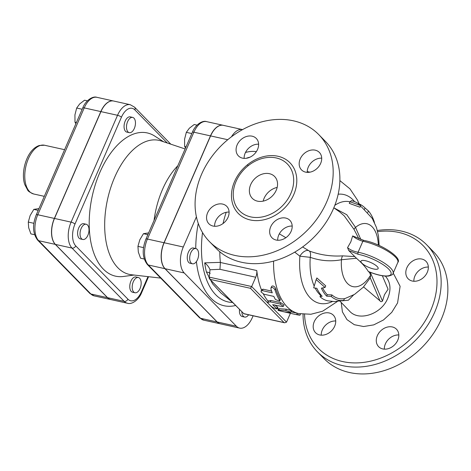<?xml version="1.0" encoding="UTF-8"?>
<svg xmlns="http://www.w3.org/2000/svg" width="471" height="471" viewBox="0 0 471 471"><rect width="100%" height="100%" fill="white"/><g stroke="black" fill="none" stroke-linecap="round" stroke-linejoin="round"><path stroke-width="0.71" d="M385.349 276.106C390.512 282.005 391.336 289.341 387.833 298.108C381.616 314.08 358.961 321.817 349.6 311.16L339.968 301.169M382.358 275.759L388.075 289.247L384.483 294.687L382.476 301.087C381.416 301.946 380.58 301.852 379.956 300.792L363.571 286.91M341.763 300.857L348.405 300.198L353.574 294.97M377.654 231.65A73.352 57.892 135.6 0 1 430.759 310.301A73.352 57.892 135.6 0 1 357.436 362.888A73.352 57.892 135.6 0 1 304.56 314.392M421.851 259.062A12.487 9.856 135.6 0 1 425.99 261.317A12.487 9.856 135.6 0 1 425.872 274.84A12.487 9.856 135.6 0 1 412.296 281.04A12.487 9.856 135.6 0 1 408.151 278.785A12.487 9.856 135.6 0 1 408.269 265.267A12.487 9.856 135.6 0 1 421.851 259.062M319.679 334.952A12.487 9.856 135.6 0 1 315.535 332.697A12.487 9.856 135.6 0 1 315.658 319.173A12.487 9.856 135.6 0 1 329.235 312.974A12.487 9.856 135.6 0 1 333.38 315.229A12.487 9.856 135.6 0 1 333.256 328.746A12.487 9.856 135.6 0 1 319.679 334.952M397.765 340.209A12.487 9.856 135.6 0 1 378.631 346.68A12.487 9.856 135.6 0 1 377.336 335.682A12.487 9.856 135.6 0 1 396.47 329.211A12.487 9.856 135.6 0 1 397.765 340.209M344.389 298.802L354.498 294.416L363.259 287.239L370.241 277.878L370.595 275.258L369.582 272.532L368.304 271.473A87.053 24.463 -156.5 0 0 356.447 258.261L348.734 250.543L347.551 247.652C350.236 249.918 353.745 251.449 358.09 252.244L362.864 241.258A24.975 7.018 23.5 0 1 387.397 251.025A24.975 7.018 23.5 0 1 397.824 262.447L393.044 273.433A24.975 7.018 -156.5 0 0 382.617 262.011A24.975 7.018 -156.5 0 0 358.09 252.244A1.56 0.93 -79.1 0 0 358.248 254.322A23.409 6.576 23.5 0 1 390.524 271.396A23.409 6.576 23.5 0 1 368.304 271.473M369.582 272.532L370.212 272.156M370.212 272.232L368.393 271.567M81.53 238.738A7.801 4.263 -77.5 0 1 80.706 229.665A7.801 4.263 -77.5 0 1 86.205 224.249A7.801 4.263 -77.5 0 1 88.678 232.792A7.801 4.263 -77.5 0 1 82.831 239.486A7.801 4.263 -77.5 0 1 81.53 238.738M82.831 239.486L80.406 238.95A7.801 4.263 -77.5 0 1 79.104 238.196A7.801 4.263 -77.5 0 1 78.28 229.124A7.801 4.263 -77.5 0 1 83.779 223.713L86.205 224.249M127.623 121.6A7.801 4.263 -77.5 0 1 132.663 117.409A7.801 4.263 -77.5 0 1 135.136 125.951A7.801 4.263 -77.5 0 1 129.29 132.645A7.801 4.263 -77.5 0 1 127.623 121.6M129.29 132.645L126.864 132.11A7.801 4.263 -77.5 0 1 125.198 121.065A7.801 4.263 -77.5 0 1 130.237 116.873L132.663 117.409M38.975 208.6L33.806 209.383L30.138 215.53L28.289 222.071L28.684 227.781L30.898 233.899L34.577 234.711M87.388 100.841L84.55 100.211L79.699 103.926L76.673 108.042L74.924 114.912L74.995 122.189L75.902 123.667M33.883 223.313L28.289 222.071M38.21 210.36L33.806 209.383M82.172 109.254L76.673 108.042M76.408 122.507L74.995 122.189M140.034 288.564A7.801 4.263 -77.5 0 1 134.994 292.756A7.801 4.263 -77.5 0 1 132.522 284.219A7.801 4.263 -77.5 0 1 138.368 277.519A7.801 4.263 -77.5 0 1 140.034 288.564M134.994 292.756L132.569 292.22A7.801 4.263 -77.5 0 1 130.096 283.677A7.801 4.263 -77.5 0 1 135.942 276.983L138.368 277.519M191.185 263.036A7.801 4.263 -77.5 0 1 190.355 253.963A7.801 4.263 -77.5 0 1 195.859 248.553A7.801 4.263 -77.5 0 1 198.173 251.019A7.801 4.263 -77.5 0 1 197.479 259.698A7.801 4.263 -77.5 0 1 192.48 263.789A7.801 4.263 -77.5 0 1 191.185 263.036M192.48 263.789L190.054 263.248A7.801 4.263 -77.5 0 1 187.582 254.711A7.801 4.263 -77.5 0 1 193.434 248.011L195.859 248.553M148.624 232.898L143.455 233.687L139.787 239.827L137.938 246.374L138.333 252.085L140.546 258.196L144.226 259.015M197.043 125.145L194.199 124.515L189.354 128.224L186.328 132.339L184.573 139.216L184.644 146.493L185.556 147.965M143.537 247.611L137.938 246.374M147.859 234.658L143.455 233.687M191.821 133.558L186.328 132.339M186.057 146.805L184.644 146.493M248.611 314.799A7.801 4.263 -77.5 0 1 244.643 317.06A7.801 4.263 -77.5 0 1 241.853 311.908M244.643 317.06L242.218 316.524A7.801 4.263 -77.5 0 1 239.498 309.5M217.231 321.981L236.377 326.22A19.682 10.745 102.5 0 0 239.651 328.116L220.505 323.871A19.682 10.745 -77.5 0 1 217.231 321.981L165.068 268.705A19.682 10.745 -77.5 0 1 164.138 242.753L183.29 246.998L196.407 216.825M183.29 246.998A19.682 10.745 102.5 0 0 184.214 272.95L236.377 326.22M239.651 328.116A19.682 10.745 102.5 0 0 252.362 317.536L253.121 315.8M258.173 144.173L258.62 144.632M242.571 129.602A19.682 10.745 102.5 0 0 242.459 129.578A19.682 10.745 102.5 0 0 231.479 136.773M113.599 101.018A19.682 10.745 102.5 0 0 113.535 101.006A19.682 10.745 102.5 0 0 100.818 111.58L54.365 218.426A19.682 10.745 102.5 0 0 55.29 244.378L107.453 297.648A19.682 10.745 102.5 0 0 110.726 299.544A19.682 10.745 102.5 0 0 110.785 299.556M134.07 275.046L123.543 276.465A73.352 40.059 -77.5 0 1 92.292 195.877A73.352 40.059 -77.5 0 1 154.665 136.037L163.608 141.771M147.994 276.636L141.371 291.867A16.556 9.043 -77.5 0 1 127.918 299.173A3.12 2.461 -44.4 0 1 124.173 301.358L72.01 248.087L55.413 244.408A19.682 10.745 -77.5 0 1 54.489 218.45L100.947 111.609A19.682 10.745 -77.5 0 1 113.658 101.029L130.255 104.709A19.682 10.745 102.5 0 0 117.538 115.289L71.086 222.129A19.682 10.745 102.5 0 0 72.01 248.087A3.12 2.461 -44.4 0 0 75.754 245.903A16.556 9.043 -77.5 0 1 74.977 224.066L121.436 117.22A16.556 9.043 -77.5 0 1 134.889 109.914L167.282 143.001M107.576 297.678L124.173 301.358A19.682 10.745 102.5 0 0 127.447 303.247L110.85 299.574A19.682 10.745 -77.5 0 1 107.576 297.678L55.413 244.408M164.138 242.753L210.596 135.913A19.682 10.745 -77.5 0 1 223.313 125.333L242.459 129.578M223.248 125.321A19.682 10.745 102.5 0 0 223.183 125.304A19.682 10.745 102.5 0 0 210.466 135.883L164.014 242.724A19.682 10.745 102.5 0 0 164.938 268.682L217.102 321.952A19.682 10.745 102.5 0 0 220.375 323.842A19.682 10.745 102.5 0 0 220.44 323.86M154.058 220.404A63.756 34.813 -77.5 0 1 177.826 165.739M160.67 278.09L131.427 274.746A68.642 37.486 -77.5 0 1 107.571 199.262A68.642 37.486 -77.5 0 1 161.082 140.929L185.121 148.96M210.26 279.397L250.466 288.305L284.001 322.553L243.79 313.639L209.43 278.803L208.906 277.054L209.418 275.882L210.001 269.759C209.047 267.198 207.275 264.896 204.697 262.853A73.659 40.223 102.5 0 0 206.433 272.05A7.801 4.41 166 0 1 210.178 273.339M210.001 269.759L219.963 269.312L220.393 262.382L204.697 262.853M219.963 269.312L255.712 277.231A7.801 4.263 102.5 0 0 256.783 270.542A70.232 38.357 102.5 0 0 261.529 290.024M229.1 298.891L224.137 293.816M206.433 272.05L212.568 283.795L220.893 292.95L232.303 302.152M226.198 212.303A70.232 38.357 102.5 0 0 223.042 223.537M219.792 251.779A70.232 38.357 102.5 0 0 220.393 262.382M261.069 291.084L261.14 292.032L263.978 294.228L273.804 296.406A71.792 39.205 102.5 0 0 275.417 299.485L279.644 301.175L279.503 300.392A71.792 39.205 -77.5 0 1 275.017 289.995L273.928 288.352L272.338 287.44L271.096 287.722L270.931 289.094A71.792 39.205 102.5 0 0 272.262 292.832L262.429 290.654L261.069 291.084L261.699 289.63L263.065 289.194L271.608 291.09M270.931 287.987L271.761 286.203L273.003 285.909L274.587 286.827L275.67 288.493A70.232 38.357 102.5 0 0 280.115 298.991L280.251 299.78L279.644 301.175M263.389 294.039A70.232 38.357 102.5 0 0 268.199 301.31M267.805 302.217L268.399 300.839L270.907 300.48L280.734 302.659L283.989 304.996L283.389 306.374L280.133 304.036L270.307 301.858L267.805 302.217L268.246 303.424A71.792 39.205 102.5 0 0 269.106 304.337A71.792 39.205 102.5 0 0 272.844 307.545C275.753 308.888 277.113 309.194 276.93 308.452A71.792 39.205 -77.5 0 1 272.662 304.684L282.158 306.503L283.389 306.374M274.829 304.884A70.232 38.357 102.5 0 0 277.531 307.068L277.849 307.451L277.242 308.841L276.93 308.452L277.531 307.068M277.425 308.423A70.232 38.357 102.5 0 0 278.561 308.882M279.397 309.176C278.39 308.823 278.343 308.676 279.262 308.74L286.309 309.194C289.771 310 291.355 310.666 291.049 311.178M291.119 311.873L298.785 313.58A70.232 38.357 102.5 0 1 273.586 261.111M250.466 288.305L251.673 286.533L208.906 277.054M284.001 322.553L284.684 322.794L286.545 322.146L251.673 286.533L255.712 277.231M243.79 313.639L228.788 298.567M290.383 313.315L286.545 322.146M290.436 312.579C290.748 312.055 289.17 311.384 285.709 310.577L278.649 310.148C277.731 310.089 277.772 310.242 278.779 310.607L293.121 313.922L285.061 311.955L290.436 312.579L291.443 311.125M279.262 308.74L278.649 310.148C277.731 310.089 277.772 310.242 278.779 310.607M327.857 300.834A51.504 28.125 -77.5 0 1 319.997 296.718L322.164 296.259A51.233 27.977 -77.5 0 1 316.842 288.287L313.745 287.875A51.504 28.125 -77.5 0 1 313.698 287.763L316.159 279.58L325.031 287.475L321.375 288.158A50.103 27.359 102.5 0 0 326.68 296.171L331.26 296.447A48.625 26.553 102.5 0 0 343.683 300.427L334.481 301.575L327.857 300.834M315.17 288.117A49.944 27.277 102.5 0 0 320.58 295.346L319.997 296.718M320.58 295.346L321.24 295.252M343.683 300.427L344.466 298.632A46.882 25.605 102.5 0 1 331.925 294.917L331.26 296.447M326.68 296.171L327.31 294.722L331.925 294.917M322.653 287.975A48.46 26.464 102.5 0 0 327.31 294.722M316.159 279.58L316.865 277.949L325.732 285.873L325.031 287.475M294.74 252.138L299.892 256.189L310.254 257.337A49.944 27.277 102.5 0 0 314.169 286.027M354.639 256.571L342.535 255.859C331.378 256.607 320.327 255.005 309.394 251.049C310.589 252.273 310.872 254.375 310.254 257.343L310.254 257.337C320.486 260.905 330.883 261.705 341.446 259.751L356.447 258.261M297.537 314.51C300.987 315.329 300.692 315.387 296.648 314.681L293.121 313.922M351.56 200.675L350 201.741L360.633 205.597L358.16 203.56A50.103 27.359 -77.5 0 1 362.011 205.456L355.246 201.882A51.233 27.977 102.5 0 0 354.528 201.617L351.431 200.599M362.011 205.456A50.103 27.359 -77.5 0 1 365.025 207.976L368.434 210.949A48.625 26.553 -77.5 0 1 374.457 222.477M368.434 210.949L367.78 212.456M365.025 207.976L364.466 209.265M379.149 245.456L378.507 236.036L376.512 227.617L372.278 218.438L361.787 207.187A48.46 26.464 102.5 0 0 360.339 206.28M350 201.741L349.294 203.372L359.938 207.205L360.633 205.597M309.394 251.049L302.606 246.963M285.873 237.708L279.332 233.822M360.868 239.592L355.517 227.387L346.774 214.723L333.815 207.817L339.703 211.932L344.26 215.906L354.033 229.412L358.931 238.862M352.649 235.93L363.918 240.428A1.56 0.93 100.9 0 0 362.87 241.258C358.702 240.051 355.293 238.279 352.649 235.93L350.807 241.917L347.551 247.652M321.705 158.174A12.487 9.856 -44.4 0 0 307.222 172.357M258.614 144.191A12.487 9.856 -44.4 0 0 245.185 153.128A12.487 9.856 -44.4 0 0 244.125 158.374M247.328 164.879A12.487 9.856 -44.4 0 0 248.382 165.556M229.094 212.085A12.487 9.856 -44.4 0 0 214.605 226.268M292.185 226.062A12.487 9.856 -44.4 0 0 278.755 235.005A12.487 9.856 -44.4 0 0 277.702 240.251M303.047 314.269A76.479 60.353 -44.4 0 0 317.466 351.884A76.479 60.353 -44.4 0 0 434.656 312.238A76.479 60.353 -44.4 0 0 426.75 244.873A76.479 60.353 -44.4 0 0 377.371 230.513M426.75 244.873L433.455 251.72A76.479 60.353 135.6 0 1 441.362 319.085A76.479 60.353 135.6 0 1 324.172 358.731L317.466 351.884M398.819 334.963A12.487 9.856 -44.4 0 0 385.384 343.901A12.487 9.856 -44.4 0 0 384.33 349.146M335.723 320.981A12.487 9.856 -44.4 0 0 321.24 335.164M428.339 267.069A12.487 9.856 -44.4 0 0 413.85 281.252M318.773 134.606L325.479 141.453A76.479 60.353 135.6 0 1 333.386 208.824A76.479 60.353 135.6 0 1 216.195 248.464L209.489 241.617A76.479 60.353 135.6 0 1 221.906 144.991A76.479 60.353 135.6 0 1 318.773 134.606A76.479 60.353 135.6 0 1 326.68 201.971A76.479 60.353 135.6 0 1 209.489 241.617M250.696 184.597A15.608 12.317 135.6 0 1 274.617 176.507A15.608 12.317 135.6 0 1 272.079 196.224A15.608 12.317 135.6 0 1 252.309 198.344A15.608 12.317 135.6 0 1 250.696 184.597M277.172 187.417A15.608 12.317 -44.4 0 0 264.113 198.297A15.608 12.317 -44.4 0 0 263.165 201.135M290.842 193.493A33.476 26.417 135.6 0 1 254.305 217.425A33.476 26.417 135.6 0 1 233.71 189.13A33.476 26.417 135.6 0 1 265.791 157.714A33.476 26.417 135.6 0 1 290.842 193.493M270.707 226.786A12.487 9.856 135.6 0 1 289.842 220.31A12.487 9.856 135.6 0 1 287.81 236.089A12.487 9.856 135.6 0 1 271.997 237.784A12.487 9.856 135.6 0 1 270.707 226.786M222.606 204.078A12.487 9.856 135.6 0 1 226.745 206.333A12.487 9.856 135.6 0 1 224.72 222.106A12.487 9.856 135.6 0 1 208.906 223.802A12.487 9.856 135.6 0 1 209.024 210.278A12.487 9.856 135.6 0 1 222.606 204.078M257.56 149.437A12.487 9.856 135.6 0 1 238.426 155.907A12.487 9.856 135.6 0 1 240.451 140.134A12.487 9.856 135.6 0 1 256.271 138.439A12.487 9.856 135.6 0 1 257.56 149.437M305.661 172.145A12.487 9.856 135.6 0 1 301.517 169.89A12.487 9.856 135.6 0 1 303.548 154.117A12.487 9.856 135.6 0 1 319.362 152.421A12.487 9.856 135.6 0 1 319.238 165.939A12.487 9.856 135.6 0 1 305.661 172.145M348.734 250.537L358.248 254.322M373.568 268.959A9.367 2.632 23.5 0 1 364.631 265.255A9.367 2.632 23.5 0 1 360.957 261.117A9.367 2.632 23.5 0 1 370.595 262.441A9.367 2.632 23.5 0 1 378.136 268.588A9.367 2.632 23.5 0 1 373.568 268.959M354.033 229.412A8.584 2.455 151.7 0 1 355.517 227.387A32.205 17.586 102.5 0 1 378.343 245.103M342.535 255.859A8.584 4.81 -91.1 0 0 341.446 259.751A32.205 17.586 102.5 0 0 350.383 285.685A32.205 17.586 102.5 0 0 370.595 275.258M332.444 301.481A55.743 30.438 102.5 0 1 299.892 256.189A8.584 4.916 123.8 0 1 308.558 250.566M349.965 201.829L349.782 201.788A49.944 27.277 102.5 0 0 349.57 201.741A49.944 27.277 102.5 0 0 334.822 205.315M341.198 302.429L342.417 311.902L346.98 319.626L354.316 324.707L363.6 326.533L373.727 324.884L383.5 319.956L391.76 312.355L397.571 302.947L400.115 286.315L393.214 273.045M382.476 301.087L370.283 272.326M370.241 277.878L379.956 300.792M198.262 223.413A78.751 43.008 102.5 0 0 195.742 248.523M256.365 151.638A78.751 43.008 102.5 0 0 245.485 152.474M246.215 158.291A74.165 40.5 -77.5 0 1 249.93 157.196M232.597 302.459A74.165 40.5 -77.5 0 1 202.524 232.55M196.401 261.593A78.751 43.008 102.5 0 0 235.571 305.496M96.938 97.326C93.099 95.819 85.804 100.04 82.702 108.03A3.12 0.877 23.5 0 1 84.227 107.906A19.682 10.745 -77.5 0 1 96.938 97.326L113.535 101.006M107.453 297.648L90.856 293.975A3.12 2.461 135.6 0 1 89.82 293.409L94.129 295.865A19.682 10.745 -77.5 0 1 90.856 293.975L38.693 240.705A3.12 2.461 135.6 0 1 37.656 240.139L89.82 293.409M82.702 108.03L36.249 214.87A3.12 0.877 23.5 0 1 37.768 214.747L84.227 107.906L100.818 111.58M55.29 244.378L38.693 240.705A19.682 10.745 -77.5 0 1 37.768 214.747L54.365 218.426M44.303 196.342L33.729 193.999A24.975 13.635 -77.5 0 1 31.569 193.157A24.975 13.635 -77.5 0 1 26.323 164.62A24.975 13.635 -77.5 0 1 44.533 145.239L64.592 149.684M127.918 299.173L75.754 245.903M74.977 224.066A3.12 0.877 -156.5 0 0 71.086 222.129L54.489 218.45M121.436 117.22A3.12 0.877 -156.5 0 0 117.538 115.289L100.947 111.609M134.889 109.914A3.12 2.461 -44.4 0 0 134.565 107.164L130.255 104.709M127.447 303.247C131.285 304.755 138.58 300.539 141.683 292.55A3.12 0.877 -156.5 0 0 141.371 291.867M206.586 121.624C202.748 120.123 195.453 124.338 192.351 132.327A3.12 0.877 23.5 0 1 193.875 132.204A19.682 10.745 -77.5 0 1 206.586 121.624L223.183 125.304M192.351 132.327L145.898 239.174A3.12 0.877 23.5 0 1 147.417 239.044L193.875 132.204L210.466 135.883M217.102 321.952L200.505 318.272A3.12 2.461 135.6 0 1 199.469 317.713L203.778 320.168A19.682 10.745 -77.5 0 1 200.505 318.272L148.341 265.002A19.682 10.745 -77.5 0 1 147.417 239.044L164.014 242.724M145.898 239.174C141.906 249.412 142.377 257.837 147.305 264.437A3.12 2.461 -44.4 0 0 148.341 265.002L164.938 268.682M256.783 270.542L220.404 262.482M270.307 301.858L270.907 300.48M280.133 304.036L280.734 302.659M262.429 290.654L263.065 289.194M275.017 289.995L275.67 288.493M279.503 300.392L280.115 298.991M285.709 310.577L286.309 309.194M296.648 314.681L297.272 313.244M234.54 181.553A36.179 28.554 -44.4 0 0 250.289 219.957A36.179 28.554 -44.4 0 0 293.727 194.67A36.179 28.554 -44.4 0 0 277.978 156.266A36.179 28.554 -44.4 0 0 234.54 181.553M210.596 135.913L227.752 139.71M354.586 201.641A55.743 30.438 102.5 0 0 338.172 194.217M165.068 268.705L184.214 272.95M368.881 271.779L368.852 271.761C377.053 275.035 383.618 276.465 388.557 276.053C391.825 275.188 393.32 274.316 393.044 273.433M36.249 214.87C32.258 225.114 32.729 233.534 37.656 240.139M94.129 295.865L110.726 299.544M33.729 193.999C29.956 192.421 27.924 191.091 27.636 190.001L24.863 184.726C22.443 178.521 22.714 166.263 28.448 155.601C31.351 150.355 34.972 146.981 39.305 145.486L44.533 145.239M170.802 144.179L134.565 107.164M141.683 292.55L148.571 276.707M147.305 264.437L199.469 317.713M203.778 320.168L220.375 323.842M307.222 171.574L309.936 172.174M284.684 322.794L243.619 313.698M224.22 293.904L209.43 278.803M277.99 310.195L278.602 308.776M300.021 315.164L300.557 313.927M264.861 157.873L265.791 157.714M363.918 240.428C380.362 243.26 402.481 257.778 397.824 262.447M337.454 301.446L322.606 311.219L310.901 314.257L298.785 313.58M359.061 203.672L357.395 199.963L349.977 188.865L339.874 180.605"/></g></svg>
